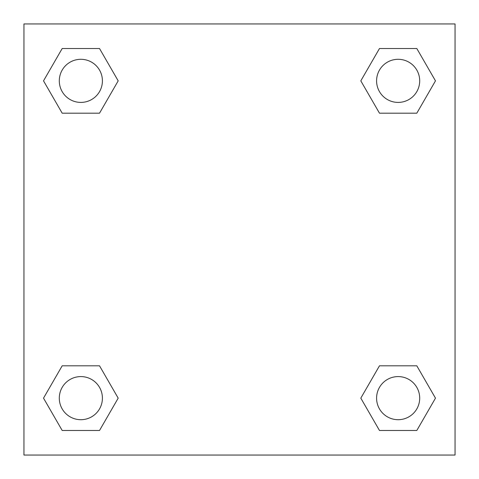 <?xml version="1.0" encoding="UTF-8"?>
<svg xmlns="http://www.w3.org/2000/svg" width="479" height="479" viewBox="0 0 479 479"><rect width="100%" height="100%" fill="white"/><g stroke="black" fill="none" stroke-linecap="round" stroke-linejoin="round"><path stroke-width="0.72" d="M416.814 113.188L379.476 113.188L416.814 113.188L435.477 80.855L416.814 113.188L379.476 113.188L360.813 80.855L379.476 48.523L360.813 80.855M62.186 48.523L99.524 48.523L62.186 48.523L99.524 48.523L118.187 80.855L99.524 113.188L62.186 113.188L99.524 113.188L62.186 113.188L43.523 80.855L62.186 48.523L43.523 80.855M62.186 365.812L99.524 365.812L62.186 365.812L43.523 398.145L62.186 365.812L99.524 365.812L118.187 398.145L99.524 430.477L62.186 430.477L99.524 430.477L62.186 430.477L43.523 398.145M396.085 365.812L379.476 365.812L396.085 365.812L379.476 365.812L360.813 398.145L379.476 365.812L416.814 365.812L379.476 365.812L416.814 365.812L435.477 398.145L416.814 430.477L379.476 430.477L416.814 430.477L379.476 430.477L360.813 398.145M455.05 23.95L23.95 23.95L23.95 455.05L455.05 455.05L455.05 23.95M379.476 48.523L416.814 48.523L379.476 48.523L416.814 48.523L435.477 80.855M419.7 398.145A21.555 21.555 0 0 0 387.367 379.476A21.555 21.555 0 0 0 387.367 416.814A21.555 21.555 0 0 0 419.7 398.145M102.41 398.145A21.555 21.555 0 0 0 70.078 379.476A21.555 21.555 0 0 0 70.078 416.814A21.555 21.555 0 0 0 102.41 398.145M419.7 80.855A21.555 21.555 0 0 0 387.367 62.186A21.555 21.555 0 0 0 387.367 99.524A21.555 21.555 0 0 0 419.7 80.855M102.41 80.855A21.555 21.555 0 0 0 70.078 62.186A21.555 21.555 0 0 0 70.078 99.524A21.555 21.555 0 0 0 102.41 80.855M82.915 365.812L99.524 365.812M396.085 113.188L379.476 113.188M99.524 113.188L82.915 113.188"/></g></svg>
